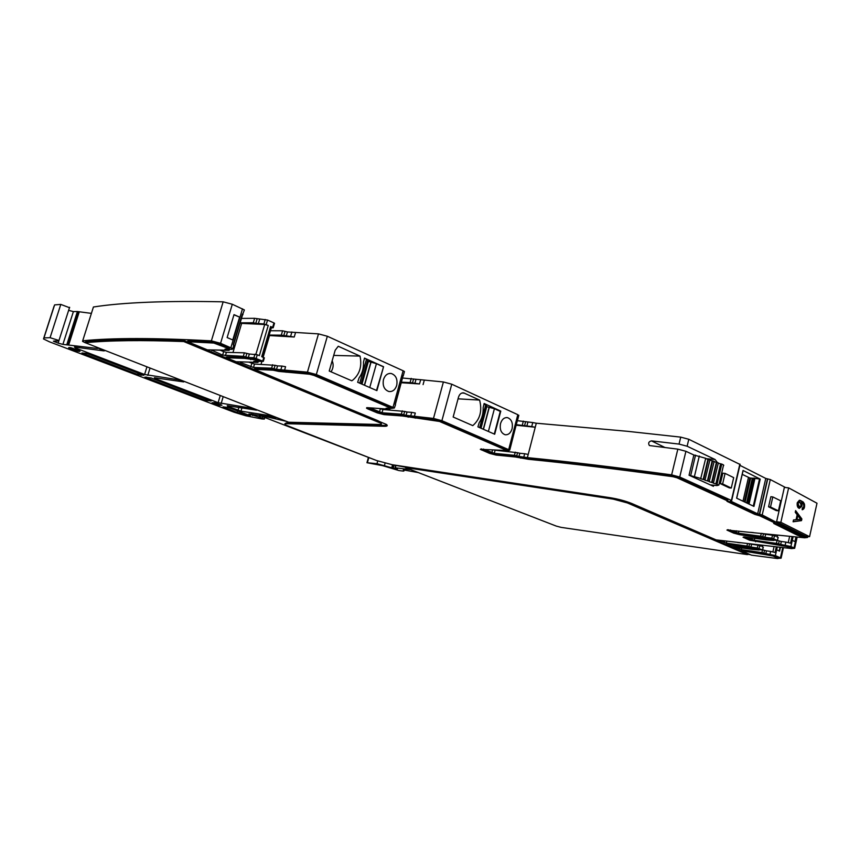 <?xml version="1.0" encoding="UTF-8"?>
<svg xmlns="http://www.w3.org/2000/svg" width="860" height="860" viewBox="0 0 860 860"><rect width="100%" height="100%" fill="white"/><g stroke="black" fill="none" stroke-linecap="round" stroke-linejoin="round"><path stroke-width="1.29" d="M227.137 337.561L233.135 340.108L239.962 317.275L234.006 314.642L227.137 337.561M228.384 349.267L232.189 349.343L232.78 348.655L220.569 343.301L232.307 304.257L244.358 309.912L242.595 314.663M233.651 345.741L233.253 344.666L242.412 314.029M242.423 315.254L242.993 314.448M244.122 310.696L244.358 309.912M785.513 487.523L770.291 479.558L762.207 514.947L799.746 534.479L801.628 534.952L801.767 534.296M762.207 514.947L757.66 513.807L730.333 500.95L731.409 500.434L679.744 477.031L671.638 474.87C616.781 467.431 568.696 461.68 527.384 457.627L518.967 456.445L519.795 453.263L524.675 453.736L523.847 456.929M494.468 450.135L517.526 452.715L516.71 455.886L518.967 456.445M516.71 455.886L514.441 455.338L515.269 452.156M483.331 449.06L494.285 453.349L514.441 455.338M504.465 450.404L500.939 450.533M510.453 447.361L509.733 450.113L508.539 450.575L480.331 449.339L489.555 453.37L496.059 455.058L515.301 456.972L528.448 459.294C569.814 463.389 617.985 469.194 672.961 476.698L677.003 477.773L755.08 513.495L759.778 514.85L759.573 515.742L774.322 522.729L773.688 523.45L796.951 534.985L804.541 537.79L726.926 530.05L733.688 533.125L739.761 534.705L772.269 539.671L773.591 540.424L766.067 539.876L744.9 536.984L743.072 537.231L749.63 540.209L786.459 546.498L791.802 548.594L716.111 539.886L631.724 503.476C625.575 501.004 618.48 499.09 610.439 497.746L392.203 464.722L376.54 460.519L284.864 424.711L286.058 423.679L384.345 426.291C387.237 426.334 387.946 425.732 386.473 424.474L254.399 369.316L273.147 370.198L278.855 371.423L309.579 374.229L314.007 375.411L391.139 408.285L386.882 408.199L385.914 408.962L367.478 407.672L366.553 408.221L368.026 409.005L377.228 412.854L384.044 414.617L402.534 415.993L439.492 421.443L506.658 450.425L506.54 449.35L506.314 450.231M509.733 450.113L441.9 420.69L433.483 418.444L406.092 415.337L407.006 412.015L411.704 412.348L410.79 415.681M379.604 408.521L382.926 409.5L404.651 411.435L403.738 414.767L406.092 415.337M403.738 414.767L401.373 414.187L402.297 410.865M369.617 407.823L382.012 412.768L401.373 414.187M389.881 408.403L389.376 409.091L386.043 408.865L386.237 408.188M389.752 408.876L389.01 408.349M395.503 404.834L394.364 407.984L391.214 408.392M394.364 407.984L316.34 374.53L307.439 372.154L276.522 369.381L277.543 365.909L281.951 366.07L280.93 369.553M248.809 362.114L254.495 364.06L275.092 365.306L274.071 368.789L276.522 369.381M274.071 368.789L271.631 368.188L272.642 364.715M258.344 361.415L257.871 362.425L239.8 361.813L240.284 362.425L253.485 367.478L271.631 368.188M258.129 362.178L257.462 361.383L263.31 361.361L253.915 357.717L248.293 357.545L249.346 354.008L244.369 352.815L226.384 352.353L223.654 351.643L222.622 355.115L243.326 356.341L244.369 352.815M246.852 353.406L245.809 356.943L248.293 357.545M245.809 356.943L243.326 356.341M229.534 349.278L229.061 350.364L211.173 349.945L222.622 355.115M229.287 350.106L228.298 349.525M220.569 343.301L211.377 340.861C154.757 337.829 111.864 337.808 82.689 340.807L82.56 341.388L85.172 342.71M98.352 348.257L103.716 350.858L104.705 350.729L98.233 348.214M178.364 379.475L183.728 381.904L154.37 377.723L155.123 378.529L218.118 402.684L251.432 408.177L256.549 410.166L251.432 408.177M271.448 415.627L276.006 417.723L248.948 413.95L262.192 418.089L264.332 419.089L261.967 418.971L245.788 415.767L234.156 412.252L49.428 341.807L43.495 338.937L43.967 337.894L50.073 337.69L58.964 340.495L58.168 343.151L62.898 344.376L97.588 348.483M270.384 416.724L270.126 417.605L286.756 421.421M270.126 417.605L262.332 415.96L261.343 416.079L262.322 416.552L376.422 460.476M391.623 464.637L405.512 467.195M747.512 554.259L750.275 554.635M778.45 558.333L781.106 558.172L775.365 555.582L765.851 553.582L766.475 550.841L770.646 551.432L770.022 554.195M762.745 549.895L764.497 550.346L763.874 553.098L765.851 553.582M763.874 553.098L761.895 552.604L762.465 550.11M734.053 546.82L741.406 549.637L761.895 552.604M755.241 549.454L753.016 549.185M763.132 547.325L762.712 550.013L759.316 549.669M762.712 550.013L757.327 547.96L750.952 547.046L751.586 544.262L757.972 545.165L757.327 547.96M749.576 543.81L748.952 546.552L750.952 547.046M748.952 546.552L746.953 546.057L747.523 543.563M718.777 540.22L726.367 543.133L746.953 546.057M737.633 542.52L740.127 542.789M797.123 537.306L794.662 548.304L791.802 548.551L791.651 547.605L786.642 545.702L782.138 545.079L781.955 545.874M794.662 548.304L790.91 546.519L780.676 544.412L781.342 541.477L785.846 542.09L785.18 545.036M777.58 540.51L779.225 540.951L778.558 543.885L780.676 544.412M778.558 543.885L776.44 543.369L777.085 540.542M746.362 537.188L754.327 540.317L776.44 543.369M769.517 539.876L766.744 539.607M777.988 537.575L777.537 540.446L773.903 540.112M777.537 540.446L771.839 538.199L764.938 537.274L765.615 534.296L772.516 535.21L771.839 538.199M762.379 533.437L763.465 533.77L762.788 536.737L764.938 537.274M762.788 536.737L760.649 536.21L761.304 533.318M730.194 529.975L738.428 533.221L760.649 536.21M753.489 532.587L750.533 532.329M807.83 536.436L807.604 537.457L804.562 537.812M807.604 537.457L801.628 534.952M774.322 522.783L797.145 534.125L801.531 535.414L801.337 536.264M804.401 537.199L801.531 535.414M773.925 539.629L761.154 536.758L739.944 533.899L727.979 529.696M782.138 545.079L755.8 540.983L744.158 536.909M384.345 426.291L384.581 425.442L286.272 422.926L284.864 423.754M384.581 425.442L387.118 425.141M254.399 369.316L254.667 368.381L273.416 369.252L273.147 370.198M391.343 407.543L314.287 374.444L309.858 373.262L279.135 370.477L273.416 369.252M367.327 407.661L377.475 411.962L384.291 413.724L402.781 415.09L402.534 415.993M506.54 449.35L439.739 420.519L402.781 415.09M481.191 448.866L489.781 452.521L496.284 454.198L515.527 456.101L515.301 456.972M727.872 499.703L727.657 500.627L727.872 499.703L677.239 476.816L673.187 475.741C618.211 468.259 570.04 462.487 528.674 458.423L515.527 456.101M774.441 521.913L759.778 514.85M778.558 557.839L773.183 555.259L767.238 554.195L767.066 554.937L773.011 556.011L778.429 558.43L777.494 558.548L751.436 555.141L741.202 550.722L767.066 554.937M741.202 550.722L741.374 549.981L742.803 550.239L742.632 550.98M767.238 554.195L742.803 550.239M229.534 348.171L228.964 347.601L229.115 349.149L225.46 349.063L225.18 350.16L207.357 349.869L187.62 341.71L213.775 343.043L228.674 348.59M225.47 349.192L225.212 350.041L225.47 349.192M228.964 347.601L214.075 342.054L187.921 340.743L187.62 341.71M726.195 544.24L726.367 543.498L727.807 543.746L727.635 544.498L757.767 549.314L759.025 549.991L752.102 549.411L731.387 546.487L727.635 544.498M759.337 549.25L747.447 546.552L727.807 543.746M258.796 361.243L258.892 360.19L258.763 361.361L254.495 361.221L254.087 362.243L236.07 361.738L226.341 357.717L244.928 358.416L254.979 359.781L258.613 361.146M253.818 361.899L253.807 361.264M226.341 357.717L226.621 356.771L245.218 357.448L244.928 358.416M258.892 360.19L255.269 358.813L245.218 357.448M405.415 467.571L405.608 466.862L613.492 498.338L613.288 499.133L627.434 502.95L747.437 554.603L561.171 527.384L556.334 526.116L405.415 467.571L613.288 499.133M747.437 554.603L747.598 553.872L623.178 500.563M615.814 498.736L613.492 498.338M381.238 423.518L381.195 422.421L377.712 420.604L184.061 340.592C142.33 339.087 109.478 339.506 85.505 341.839L85.419 342.119M232.307 304.257L223.159 301.828C166.249 300.645 123.012 302.365 93.428 306.998L93.235 307.633M43.967 337.894L54.61 304.902L60.791 304.408L50.073 337.69M69.606 307.74L60.791 304.408M68.628 310.352L73.39 311.589L77.4 311.524L66.876 344.462M91.407 313.384L77.4 311.524M241.477 318.415L254.625 318.318L267.546 320.06L273.953 322.93L272.631 327.391L273.211 327.735L271.265 327.983M274.458 323.521L273.953 322.93M270.459 330.735L282.596 330.788L287.476 331.949L318.49 333.884L307.439 372.154M404.264 372.176L404.447 371.541L403.125 370.757L327.337 336.249L318.49 333.884M402.491 378.013L420.658 379.722L419.497 383.936L410.091 382.582L411.241 378.389M518.688 415.842L517.817 414.692L451.758 384.205L443.394 381.969L420.658 379.722M517.333 420.68L532.759 422.561L531.716 426.581L535.242 427.248L536.285 423.217L532.759 422.561M740.073 464.486L688.785 439.277L680.722 437.127L627.305 431.29L536.285 423.217M770.291 479.558L765.765 478.429L739.88 465.314M242.488 308.826L239.962 317.275L233.963 314.792M220.085 350.16L223.654 351.643M256.237 358.319L257.291 354.761L249.346 354.008M257.291 354.761L259.344 355.631L268.245 325.445L264.708 324.5L255.893 354.309M240.015 323.306L264.708 324.5M257.097 318.91L255.775 323.36L263.902 323.94L268.245 325.445M255.775 323.36L253.291 322.769L254.625 318.318M240.166 322.812L253.291 322.769M239.575 317.275L232.791 339.969M770.517 507.024L778.429 510.84L776.204 510.582L768.571 506.798L770.861 496.714L772.817 496.929L770.517 507.024L768.571 506.798M743.137 470.517L736.622 498.176L753.941 506.411L760.218 479.106L743.051 470.463L736.708 498.219M717.412 462.54L715.047 459.476L687.129 446.233L679.045 444.082L680.722 437.127M713.671 485.233L713.424 486.308L689.053 475.214L693.87 455.004L685.914 451.296L679.744 477.031M722.626 483.911L731.258 488.071L729.291 487.867L720.357 483.675L722.819 473.183L725.087 473.398L722.626 483.911L720.357 483.675M665.167 447.608L651.45 440.868C648.655 441.642 647.978 443.212 649.408 445.544L677.83 449.146L685.914 451.296M651.45 440.868L679.045 444.082M527.384 457.627L535.242 427.248L516.15 425.216M528.212 454.435L524.675 453.736M517.526 452.715L519.795 453.263M510.582 446.888L517.516 419.626M517.537 419.927L517.612 419.261M472.785 425.625C480.073 419.325 482.342 410.811 479.6 400.083L463.701 392.891C461.25 392.665 459.509 394.106 458.487 397.212L453.156 417.014L472.785 425.625M484.126 403.501L500.778 411.134L494.693 434.236L477.913 426.861L479.149 422.765C481.998 418.411 483.341 413.391 483.159 407.694L484.126 403.501M500.531 423.582C499.552 429.441 501.079 433.16 505.099 434.741C508.378 435.042 510.7 433.053 512.076 428.774C513.054 422.916 511.517 419.207 507.475 417.627C504.229 417.337 501.917 419.315 500.531 423.582M401.19 382.711L419.497 383.936M390.107 408.425L389.677 409.973M414.38 416.38L415.294 413.036L411.704 412.348M424.238 380.378L423.088 384.592M404.651 411.435L407.006 412.015M395.299 404.598L403.028 376.046M402.91 376.465L402.964 375.583M383.474 379.572C384.99 375.175 387.57 373.143 391.225 373.487C395.933 375.218 397.761 379.195 396.696 385.43C395.191 389.849 392.601 391.88 388.903 391.526C384.226 389.795 382.41 385.807 383.474 379.572M357.663 382.281L359.039 377.991C362.264 373.487 363.748 368.22 363.49 362.189L364.479 358.104L383.571 366.736L376.895 390.623L357.663 382.281M329.229 371.036L351.783 380.797L352.761 380.142C359.706 374.24 362.125 366.22 360.017 356.094L338.26 346.257L335.174 350.256L329.229 371.036M263.138 357.244L269.535 335.55L294.238 337.012L295.528 332.605M261.881 361.533L261.064 364.296M284.552 370.23L285.574 366.736L281.951 366.07M275.092 365.306L277.543 365.909M264.289 358.039L261.73 356.642L270.61 326.499L272.631 327.391M103.716 350.858L74.433 347.042L75.476 347.988L144.588 374.487L178.127 379.733L183.728 381.904M178.88 379.529L178.127 379.733M256.549 410.166L227.244 405.694L227.75 406.382L240.983 411.155L271.212 415.853L276.006 417.723M271.975 415.692L271.212 415.853M780.418 547.519L779.601 551.131L776.666 549.819L775.365 555.582M776.279 547.014L775.053 552.475L770.646 551.432M777.279 547.132L776.666 549.819M764.497 550.346L766.475 550.841M763.347 547.229L762.1 546.659L762.401 545.347M761.057 545.186L760.853 546.111L757.972 545.165M749.759 543.832L751.586 544.262M796.403 537.231L794.006 547.928M793.07 536.855L792.286 540.37L795.382 541.8M792.017 536.737L790.576 543.187L785.846 542.09M779.225 540.951L781.342 541.477M778.214 537.457L777.365 540.338M775.881 534.942L775.591 536.231L772.516 535.21M777.3 535.103L776.913 536.844L778.042 537.36M763.465 533.77L765.615 534.296M727.958 499.757L726.926 501.219L727.517 501.573L754.876 514.398L759.573 515.742M379.561 424.485L288.67 422.238L85.237 342.699C109.198 340.388 142.04 340.012 183.771 341.549L380.958 423.281C381.937 424.109 381.474 424.507 379.561 424.485M184.061 340.592L183.771 341.549M516.29 424.668L531.716 426.581M401.34 382.173L410.091 382.582M269.18 335.067L281.306 335.163L294.238 337.012M58.846 340.947L53.363 341.173L58.168 343.151M395.944 465.4L395.277 467.818L409.758 469.538M395.277 467.818L397.417 468.904L395.062 468.711L376.97 463.701L366.951 462.723L382.689 465.668L398.975 470.57L403.437 471.108L403.963 470.957L403.297 469.893L418.519 472.602M241.671 323.328L232.952 352.514M772.817 496.929L780.697 500.81L778.429 510.84M760.218 479.106L759.541 478.902L753.285 506.099M742.245 474.376L749.823 477.956L759.541 478.902M705.673 458.649L715.047 459.476M710.338 484.889L716.95 485.577L718.852 485.072L715.875 483.911L720.594 463.819L721.766 464.11L717.046 484.212M714.079 461.691L718.369 462.884L713.391 483.202L715.875 483.911M713.639 482.998L711.661 482.417L716.401 462.304M709.865 460.164L714.165 461.358L709.178 481.707L711.661 482.417M709.414 481.503L707.436 480.923L712.188 460.777M705.63 458.627L709.941 459.831L704.942 480.202L707.436 480.923M705.178 480.009L703.19 479.428L707.963 459.251M693.87 455.004L705.705 458.305L700.696 478.708L703.19 479.428M700.921 478.504L689.053 475.214M718.293 463.207L720.594 463.819M722.905 464.594L721.766 464.11M722.905 464.583L723.755 465.346L723.357 465.883M725.087 473.398L733.688 477.633L731.258 488.071M458.047 398.836L479.6 400.083M494.296 434.053L500.273 411.402L494.403 408.715L486.749 406.662L481.019 428.226M500.778 411.134L499.499 411.048M376.519 390.462L383.571 366.736M364.436 358.265L367.757 359.931L367.596 360.523M367.435 361.092L376.433 363.683L383.151 366.715M331.014 371.81C333.379 368.188 333.766 364.511 332.154 360.791M333.702 355.406L360.017 356.094M271.427 327.423L270.61 326.499M214.645 402.673L212.076 402.77L219.364 405.318L221.955 405.232L214.645 402.673M211.023 401.115L151.166 377.981L144.878 377.142L205.604 400.459L211.087 400.921M81.926 352.965L137.568 374.465L143.835 375.293L87.129 353.46L81.926 352.965M223.009 406.866L237.145 412.499L250.206 415.638L228.362 407.533L223.009 406.866M77.486 351.106C79.657 351.525 80.431 351.45 79.819 350.869L71.208 347.795C69.047 347.375 68.273 347.451 68.886 348.031L77.486 351.106M779.977 547.465L779.192 550.948M795.93 537.178L794.941 541.596M721.067 463.862L716.348 483.965M716.875 462.336L712.134 482.471M712.661 460.82L707.909 480.976M708.436 459.294L703.663 479.471M484.008 403.953L486.566 405.812M805.379 536.092L776.601 521.74L784.374 487.394L788.641 487.878L817 503.24L809.572 536.672L805.379 536.092M776.601 521.74L780.858 522.31L809.572 536.672M780.858 522.31L788.641 487.878M797.962 503.465L799.445 506.97L801.262 505.422L799.779 501.907L797.962 503.465M800.671 519.3L797.833 515.591L796.93 519.634L800.671 519.3M802.133 509.679C803.799 508.754 804.39 506.873 803.917 504.003L804.444 504.067C804.895 507.346 804.175 509.238 802.283 509.733L802.251 508.077L803.799 506.776L803.616 504.465L801.832 502.616L801.294 502.562L801.445 506.046L799.262 508.357M804.444 504.067L803.315 502.1L800.337 500.402L799.37 500.262L797.252 502.735C796.897 505.938 797.596 507.808 799.338 508.367L801.982 506.11L801.832 502.616M795.618 510.603L801.875 518.956L801.499 520.633L793.103 521.784L793.511 519.977L796.048 519.719L797.166 514.742L795.242 512.28L795.618 510.603M803.917 504.003L802.788 502.036L799.467 500.273M799.51 501.875L797.435 503.401L799.187 506.948M801.499 520.633L801.348 518.881L795.511 511.098M800.972 520.569L793.135 521.644M796.93 519.634L797.833 515.591M230.888 347.644L233.135 340.108M223.159 301.828L211.377 340.861M767.722 478.891L759.627 514.28M767.464 478.869L759.369 514.248M765.765 478.429L757.66 513.807M736.622 498.176L743.051 470.463M739.858 464.099L731.409 500.434M688.785 439.277L687.129 446.222M671.638 474.87L677.83 449.146M494.285 453.349L495.102 450.231M492.565 449.952L491.845 452.725M517.817 414.692L508.701 449.554M451.758 384.205L441.9 420.69M443.394 381.969L433.483 418.444M382.012 412.768L382.926 409.5M380.367 408.833L379.454 412.101M403.125 370.757L393.02 407.264M327.337 336.249L316.34 374.53M253.485 367.478L254.495 364.06M251.819 363.371L250.808 366.779M240.284 362.425L240.467 361.834M263.762 357.502L262.719 361.039M266.213 324.542L267.546 320.06M254.969 354.159L253.915 357.717M225.341 355.814L226.384 352.353M211.721 350.6L211.915 349.966M228.964 349.267L228.792 349.816M93.428 306.998L82.689 340.807M79.26 311.793L68.736 344.763M149.963 368.306L147.78 375.401M223.17 396.729L221.149 403.544M242.004 407.737L240.983 411.155M262.493 415.412L262.332 415.96M782.707 547.788L780.45 557.817M741.406 549.637L741.793 547.938M739.632 547.626L739.299 549.088M763.175 547.132L762.54 549.927M759.143 548.422L759.778 545.627M726.367 543.133L726.786 541.348M724.593 541.037L724.238 542.574M792.286 540.37L790.91 546.519M754.327 540.317L754.779 538.338M752.468 538.027L752.081 539.736M773.774 538.704L774.451 535.715M738.428 533.221L738.912 531.136M736.558 530.824L736.149 532.63M807.303 536.361L807.121 537.167M801.37 534.909L801.531 534.178M799.746 534.479L799.993 533.404M797.145 534.125L796.951 534.985M802.154 535.597L801.961 536.457M804.487 536.78L804.293 537.64M727.711 529.685L727.549 530.394M733.87 532.329L733.688 533.125M739.944 533.899L739.761 534.705M761.154 536.758L760.96 537.575M761.734 536.898L761.551 537.704M766.443 537.952L766.26 538.769M771.678 538.661L771.495 539.478M772.452 538.865L772.269 539.671M773.946 539.542L773.763 540.36M743.825 536.887L743.663 537.564M749.812 539.424L749.63 540.209M755.8 540.983L755.617 541.768M776.903 543.896L776.73 544.692M777.483 544.025L777.311 544.821M786.642 545.702L786.459 546.498M788.545 546.197L788.373 546.992M791.651 547.605L791.469 548.4M286.272 422.926L286.058 423.679M256.087 368.553L255.818 369.488M274.05 369.392L273.781 370.337M279.135 370.477L278.855 371.423M283.542 370.66L283.273 371.606M285.144 370.993L284.875 371.95M286.348 371.262L286.068 372.219M309.858 373.262L309.579 374.229M314.287 374.444L314.007 375.411M390.945 407.124L390.687 408.038M386.215 408.188L386.022 408.876M368.284 408.102L368.026 409.005M377.475 411.962L377.228 412.854M384.291 413.724L384.044 414.617M403.404 415.229L403.157 416.132M408.371 416.304L408.124 417.207M413.069 416.659L412.821 417.562M414.627 416.992L414.38 417.906M415.799 417.261L415.552 418.175M435.547 419.4L435.3 420.325M439.739 420.519L439.492 421.443M481.707 449.092L481.471 449.952M489.781 452.521L489.555 453.37M496.284 454.198L496.059 455.058M516.129 456.241L515.903 457.101M520.966 457.305L520.741 458.165M525.847 457.789L525.621 458.659M527.416 458.143L527.191 459.003M528.674 458.423L528.448 459.294M673.187 475.741L672.961 476.698M677.239 476.816L677.003 477.773M727.711 500.735L727.517 501.573M755.08 513.495L754.876 514.398M760.455 515.043L760.251 515.935M774.462 521.816L774.269 522.697M773.839 522.783L773.688 523.45M771.399 554.797L771.237 555.549M773.183 555.259L773.011 556.011M778.268 557.495L778.096 558.247M762.358 553.077L762.186 553.829M762.906 553.206L762.734 553.947M214.075 342.054L213.775 343.043M218.655 343.269L218.365 344.258M747.447 546.552L747.275 547.304M747.996 546.67L747.813 547.433M752.371 547.669L752.199 548.433M757.219 548.357L757.047 549.121M757.939 548.551L757.767 549.314M759.358 549.174L759.187 549.938M254.399 361.221L254.141 362.125M228.04 356.932L227.76 357.878M245.863 357.588L245.573 358.545M251.002 358.685L250.722 359.641M255.269 358.813L254.979 359.781M256.194 359.05L255.915 360.017M627.628 502.143L627.434 502.95M85.505 341.839L85.237 342.699M377.712 420.604L377.475 421.454M527.868 422.206L526.825 426.216M525.611 421.658L524.568 425.668M522.31 425.119L523.353 421.11M415.939 379.518L414.789 383.71M413.596 378.948L412.435 383.151M290.615 336.378L291.906 331.971M287.476 331.949L286.187 336.335M285.036 331.369L283.746 335.755M281.306 335.163L282.596 330.788M263.902 323.94L265.224 319.469M259.58 319.501L258.258 323.951M78.4 311.642L67.876 344.602M73.39 311.589L62.898 344.376M55.158 340.861L54.836 341.882M264.6 417.433L264.149 418.981M262.601 416.67L262.192 418.089M260.859 415.154L260.161 417.53M260.128 415.047L259.419 417.465M259.72 414.982L259.01 417.401M252.872 413.972L252.431 415.487M251.27 413.757L250.937 414.918M395.643 468.173L395.492 468.732M395.245 468.012L395.062 468.711M394.073 465.099L393.203 468.27M392.966 464.905L392.149 467.862M392.558 464.819L391.762 467.733M385.087 463.207L384.463 465.443M377.733 460.96L376.97 463.701M368.822 457.606L367.435 462.583M146.867 367.102L144.588 374.487M75.744 347.16L75.476 347.988M238.897 407.264L238.005 410.306M227.932 405.769L227.75 406.382M220.235 395.589L218.118 402.684M155.338 377.819L155.123 378.529M690.73 475.376L695.546 455.144M461.917 393.02L464.529 393.16M772.893 551.873L774.043 546.745M788.255 542.542L789.62 536.468M772.871 534.608L772.721 535.242M755.005 478.149L749.028 504.078M748.458 477.483L742.986 501.197M749.823 477.956L744.308 501.831M750.63 478.16L745.082 502.197M752.242 478.45L746.609 502.917M752.425 478.472L746.77 503.003M753.349 478.418L747.598 503.39M753.897 478.052L748.017 503.594M754.026 478.052L748.135 503.648M754.919 478.138L748.952 504.035M699.309 455.993L694.493 476.236M479.665 427.635L485.75 404.748M483.288 429.226L489.103 407.296M483.471 429.301L489.297 407.328M488.394 431.462L494.403 408.715M359.749 383.184L366.51 359.2M361.985 384.151L368.349 361.512M364.382 385.194L370.843 362.189M364.554 385.269L371.036 362.21M369.746 387.527L376.433 363.683M207.561 399.577L207.196 400.825M206.045 398.986L205.604 400.459M146.232 376.992L146.017 377.701M141.405 374.24L141.051 375.379M138.03 372.95L137.568 374.465M244.358 413.305L243.982 414.563M237.596 410.983L237.145 412.499M404.221 470.001L403.963 470.957L404.232 470.001M801.982 506.11L801.445 506.046M233.855 345.053L232.78 348.655M233.576 344.86L242.724 314.255M740.127 464.271L731.677 500.584M518.827 415.294L517.763 419.379M404.447 371.541L403.265 375.809M264.353 357.825L263.31 361.361M261.58 415.272L261.397 415.875M783.417 547.874L781.106 558.172M804.541 537.79L804.734 536.93M773.839 540.392L774.021 539.586M391.139 408.285L391.397 407.361M386.054 408.199L385.893 408.779M366.704 407.672L366.553 408.221M774.322 522.729L774.527 521.848M778.429 558.43L778.59 557.678M229.308 348.923L229.599 347.945M225.051 349.074L224.847 349.784M225.255 350.074L225.546 349.096M759.251 549.97L759.423 549.207M258.849 361.275L259.139 360.308M254.173 362.157L254.452 361.221M380.958 423.281L381.195 422.421M273.211 327.735L274.534 323.263M69.617 307.278L58.964 340.495M54.083 306.117L43.828 337.905M264.794 417.508L264.332 419.089M395.707 465.367L395.041 467.808M368.413 457.445L366.994 462.572M510.507 446.834L517.688 419.325M462.766 392.837L463.701 392.891M506.389 417.551L507.475 417.627M395.159 404.501L403.125 375.702M389.666 373.423L391.225 373.487M271.545 327.036L262.698 357.05M762.702 545.39L762.39 546.788M777.612 535.135L777.193 536.973M723.561 465.002L718.852 485.072M480.654 428.065L486.695 405.307M361.05 383.754L367.757 359.931M799.8 500.337L800.337 500.402M799.445 506.97L798.908 506.906"/></g></svg>
